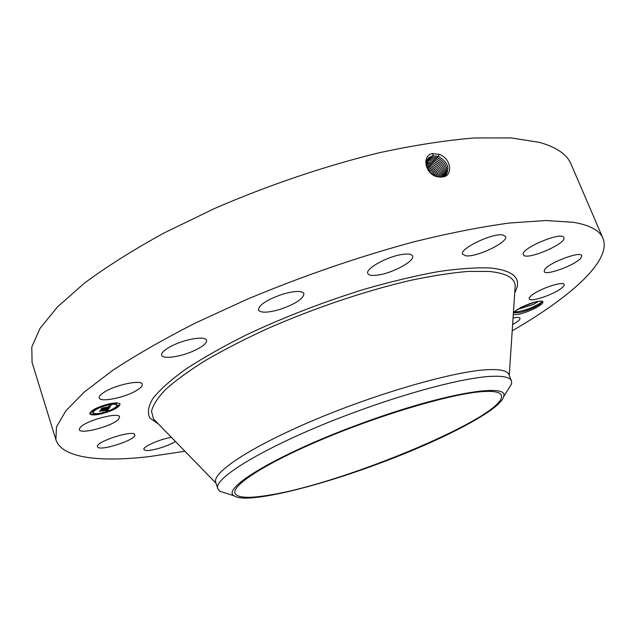 <?xml version="1.0" encoding="UTF-8"?>
<svg xmlns="http://www.w3.org/2000/svg" width="636" height="636" viewBox="0 0 636 636"><rect width="100%" height="100%" fill="white"/><g stroke="black" fill="none" stroke-linecap="round" stroke-linejoin="round"><path stroke-width="0.95" d="M433.347 175.003L428.942 170.949M269.322 495.102C248.835 498.576 237.395 497.956 234.986 493.25C231.512 485.117 267.669 461.998 326.053 437.743C384.319 413.472 451.981 393.787 481.786 391.641C493.536 390.79 500.047 391.991 501.311 395.258C508.728 414.704 344.982 483.368 269.322 495.102M378.11 463.867C313.548 488.003 245.512 504.292 234.215 495.842C220.342 489.036 276.541 454.748 357.575 424.888C440.764 393.66 510.152 382.069 503.577 396.737C500.532 410.133 441.177 440.637 378.11 463.867M435.732 176.196C433.99 172.61 431.311 170.114 427.67 168.723L427.575 168.691M435.485 176.093C433.76 172.682 431.16 170.281 427.686 168.906M226.821 493.488L219.778 491.246L217.949 488.933C211.406 478.55 271.254 443.038 352.853 412.939C408.638 392.094 464.065 377.736 490.547 376.393C503.084 375.725 510.064 377.243 511.487 380.932L511.598 383.882L507.687 390.154M437.266 176.697C435.755 172.372 432.877 169.359 428.624 167.666L426.963 167.204M217.949 488.933L215.763 482.446C211.661 472.763 251.164 446.44 315.877 419.331C380.463 392.205 455.4 371.034 487.892 369.683C500.453 369.134 507.472 370.764 508.943 374.572L511.487 380.932M437.393 176.729C435.914 172.34 433.013 169.295 428.704 167.57L426.923 167.093M438.705 176.983C437.584 172.014 434.579 168.508 429.698 166.465L426.573 165.813M438.76 176.991C437.663 171.998 434.65 168.476 429.737 166.417L426.565 165.773M184.925 451.242L149.07 456.632C99.749 462.34 61.819 458.166 55.865 439.611L56.501 426.875L65.802 410.904L84.405 391.951L112.508 370.494C135.818 355.158 163.325 339.393 195.029 323.207L246.649 299.476C302.768 275.984 358.601 256.745 414.131 241.767C449.239 233.126 481.007 226.877 509.428 223.013L545.927 220.517L573.632 222.33C590.033 225.231 599.804 230.566 602.952 238.325C612.023 260.593 570.587 297.076 512.203 330.823M542.023 301.186L542.619 301.416C538.414 300.542 531.004 302.649 520.383 307.721L513.435 312.371M542.619 301.416C543.836 302.656 541.371 304.922 535.234 308.214C524.954 313.119 517.64 315.202 513.292 314.478M136.827 390.305C125.387 397.524 100.035 402.755 99.248 397.921C98.858 396.403 100.583 394.439 104.431 392.038C115.935 384.637 141.772 379.406 142.289 384.239C142.671 385.821 140.85 387.841 136.827 390.305M175.139 344.322C188.654 338.304 205.77 336.182 206.565 340.26C206.907 343.313 202.359 346.97 192.923 351.215C179.702 357.074 162.585 359.348 161.639 355.198C161.25 352.233 165.75 348.608 175.139 344.322M282.805 294.142C294.85 290.771 301.901 290.604 303.952 293.641C303.475 298.769 295.414 304.048 279.768 309.462C267.756 312.888 260.649 313.063 258.447 309.994C258.82 304.938 266.937 299.659 282.805 294.142M402.143 254.456C408.177 253.573 411.651 254.09 412.565 256.006C415.149 260.752 393.414 272.772 378.619 274.967C372.394 275.945 368.785 275.444 367.791 273.464C365.024 268.885 387.157 256.523 402.143 254.456M502.686 234.954L505.58 236.497C508.832 241.942 476.658 257.477 465.83 255.823L462.587 254.233C458.993 248.978 492.2 232.911 502.686 234.954M563.854 237.641C566.986 243.668 525.686 261.118 523.428 254.79L523.372 254.67C519.588 248.907 562.232 230.844 563.838 237.594L563.854 237.641M580.907 257.993C575.564 265.085 545.108 276.247 544.13 271.477L544.813 269.354C549.417 262.445 580.93 250.759 581.757 255.656L580.907 257.993M560.181 289.126C551.078 295.613 529.875 302.299 529.184 298.872C528.85 297.894 530.09 296.4 532.896 294.412C541.769 287.909 563.607 280.993 564.156 284.475C564.49 285.508 563.162 287.059 560.181 289.126M513.053 318.048C517.195 317.173 519.517 317.221 520.033 318.191C520.296 319.574 517.831 321.681 512.624 324.503M175.441 441.479C168.58 446.09 150.581 451.473 145.509 450.391L143.919 449.501C142.305 446.862 160.447 438.864 171.466 437.393M97.554 446.766L97.539 446.711C94.939 441.853 134.196 429.292 134.776 434.762L134.792 434.833C136.859 439.762 98.747 452.021 97.554 446.766M80.16 427.495C85.526 420.595 119.21 411.643 119.576 416.93L118.558 419.251C112.755 426.104 80.025 434.841 79.309 429.626L80.16 427.495M101.847 413.766C94.844 415.34 90.829 415.324 89.811 413.71C90.638 410.474 96.759 407.263 108.184 404.083C115.14 402.556 119.099 402.58 120.045 404.178C119.21 407.414 113.144 410.61 101.847 413.766M439.953 177.102C439.325 171.617 436.264 167.666 430.763 165.241L426.382 164.589M55.865 439.611L32.07 362.433L31.8 346.978L40.052 328.351L57.479 306.91L84.294 283.259C106.697 266.635 133.306 249.861 164.104 232.943L214.419 208.56C268.098 185.243 325.433 165.861 379.239 152.759C414.1 145.223 445.804 140.294 474.345 137.964L511.241 137.94L539.622 142.4C556.611 147.242 567.081 154.484 571.048 164.128L602.952 238.325M440.525 177.102L442.251 176.959C453.5 176.506 451.401 158.245 439.047 154.302L431.908 153.626C421.469 156.583 425.54 173.827 436.725 176.617L440.525 177.102L436.725 176.617M513.713 312.053L514.134 312.554C518.109 313.437 524.883 311.704 534.455 307.347L539.694 304.366L542.174 301.822L541.936 301.17M101.911 413.289L111.467 410.14M113.144 409.393C117.604 407.247 119.87 405.442 119.95 403.971M89.771 413.487L92.713 414.497M93.595 414.513L101.235 413.448M439.977 177.102C439.365 171.601 436.296 167.642 430.787 165.209L426.374 164.565M445.566 175.822C450.081 168.19 447.665 161.727 438.299 156.424L432.949 155.796L428.775 157.688C424.228 165.058 426.867 171.346 436.701 176.53M106.888 404.814L98.421 407.748M96.871 408.511C94.017 410.061 92.697 411.317 92.904 412.279L93.039 412.708C93.834 413.98 96.99 413.996 102.507 412.756C111.419 410.268 116.197 407.748 116.857 405.196C116.11 403.947 112.985 403.924 107.5 405.132C98.508 407.636 93.691 410.164 93.039 412.708M116.857 405.196L115.736 404.027M115.482 403.963L108.748 404.393M119.075 405.537L118.232 405.108L117.119 405.689L117.263 406.118L119.075 405.537L117.263 406.118M101.14 413.066L101.991 413.551L103.088 412.979L101.267 413.551M113.184 409.505L111.372 410.077L113.184 409.505L112.818 409.004M92.586 411.874L91.703 411.428L90.733 412.446L92.586 411.874L90.733 412.446M94.088 413.472L92.594 414.115L92.729 414.545L94.557 413.972L92.729 414.545M106.769 404.432L107.643 404.909L108.764 404.313L106.912 404.901M116.388 402.946L115.474 403.955L117.31 403.367L115.474 403.955M98.461 407.859L96.608 408.439L98.461 407.859L98.198 407.35M430.787 165.209L431.216 163.794M445.256 176.1C450.224 168.5 447.911 161.926 438.323 156.392L432.965 155.764L427.996 158.515M538.867 301.218L533.032 304.549L517.132 309.525M517.028 309.589L533.048 304.596L538.962 301.202M426.327 163.476L431.828 163.993C437.87 166.743 440.955 171.108 441.09 177.086C440.994 171.092 437.91 166.719 431.852 163.969L426.327 163.452M445.105 176.172C448.65 168.604 446.027 162.434 437.234 157.664L431.923 157.044L427.535 159.167M109.328 407.93L107.651 408.081L109.519 407.008L101.633 409.083L102.261 408.105L109.297 406.682L108.525 406.332L109.782 406.571L109.964 406.062L108.812 406.173L111.03 405.386L109.408 407.922L109.09 407.501M108.812 408.153L107.23 408.296L108.788 408.081M108.359 407.779L100.933 409.465L101.633 408.376L101.18 409.306L109.13 407.167L108.343 407.795M107.834 410.3L106.133 410.419L108.279 408.948L105.258 409.671L107.834 409.163L106.602 410.196L107.627 409.258L103.096 410.896L104.709 409.807L100.432 411.055L101.1 410.021L109.281 408.113L107.587 410.3M107.158 410.546L105.616 410.649L107.134 410.474M102.682 411.126L105.6 410.379L102.682 411.126M104.05 410.117L99.629 411.484L100.623 410.172L99.876 411.325L104.034 410.077M445.097 176.18C448.611 168.612 445.987 162.45 437.21 157.696L431.9 157.076L427.527 159.183M109.408 407.922L109.185 407.493M110.489 405.585L109.273 407.493M102.499 408.662L102.102 408.352M109.519 407.008L109.368 406.579M108.661 408.407L107.699 409.87M104.709 409.807L104.479 409.226M101.45 410.586L100.886 410.347M442.115 176.983C442.529 170.551 439.46 165.805 432.901 162.744L426.39 162.466L432.917 162.713C439.492 165.781 442.569 170.543 442.139 176.975M427.13 159.906L430.858 158.356L436.129 158.96C444.286 163.19 447.1 169.001 444.548 176.403C447.132 168.993 444.325 163.174 436.153 158.936L430.882 158.324L427.138 159.882M443.03 176.84C444.039 169.979 441.026 164.859 433.975 161.488L428.783 160.892L426.557 161.544M443.053 176.832C444.079 169.963 441.058 164.843 433.998 161.457L428.807 160.86L426.557 161.52M433.998 161.457L434.428 160.026M426.804 160.693L429.817 159.62L435.048 160.224C442.648 164.009 445.582 169.478 443.849 176.641C445.613 169.462 442.68 163.985 435.072 160.2L429.841 159.596L426.812 160.669M535.099 301.989L520.82 307.49M542.182 301.536L540.163 303.189C531.298 308.428 522.482 311.401 513.729 312.109M428.052 167.483L427.67 168.723M429.101 166.274L428.704 167.57M155.812 421.31L153.522 418.957L151.503 411.285C152.966 405.053 157.712 397.754 165.742 389.375C175.703 380.471 188.852 370.891 205.182 360.652C223.18 350.19 243.493 339.727 266.102 329.257C312.697 308.603 365.501 290.771 410.427 280.397C432.106 275.833 451.314 272.844 468.056 271.429L488.933 271.437C506.041 273.059 514.794 277.876 515.192 285.882L509.245 375.32M158.308 423.87L149.881 418.075C147.226 412.875 148.244 406.309 152.958 398.359C159.922 389.677 170.798 379.986 185.577 369.285C202.51 358.171 222.6 346.787 245.83 335.14C283.346 317.436 322.873 302.132 364.412 289.229C391.005 281.605 415.61 275.73 438.228 271.604C459.168 268.567 476.714 267.374 490.865 268.01C514.389 270.705 522.347 278.95 514.739 292.727M430.151 165.042L429.737 166.417M432.766 153.491L432.965 155.764M438.967 154.27L438.323 156.392M431.836 156.035L431.923 157.044M432.281 162.538L431.852 163.961M437.679 156.218L437.234 157.664M107.667 410.3L107.524 409.87M107.746 410.3L107.611 409.87M426.653 162.387L426.74 163.38M433.355 161.282L432.917 162.713M430.787 157.315L430.882 158.324M436.59 157.489L436.153 158.936M427.686 161.123L427.774 162.124M429.753 158.587L429.841 159.596M435.509 158.762L435.072 160.2M428.72 159.859L428.807 160.86M503.577 396.737L511.598 383.882M234.215 495.842L219.778 491.246M216.017 483.209L156.003 421.509M94.43 413.551L94.557 413.972"/></g></svg>
